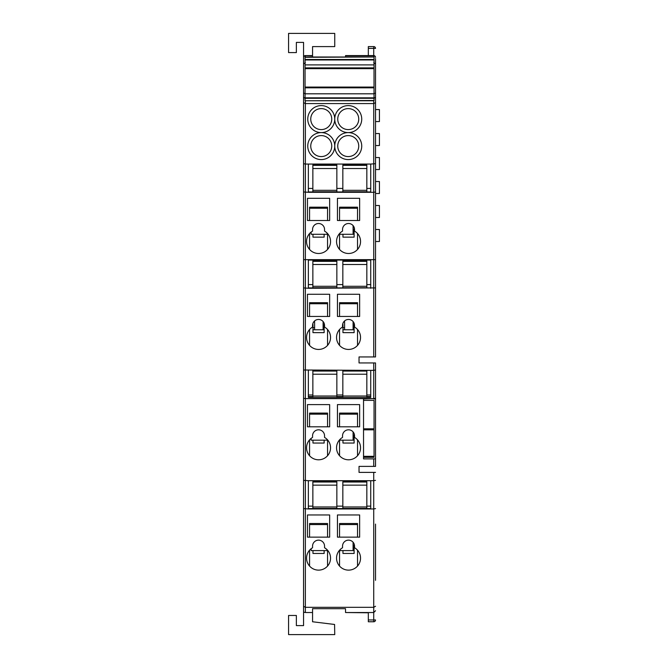 <?xml version="1.0" encoding="UTF-8"?>
<svg xmlns="http://www.w3.org/2000/svg" width="668" height="668" viewBox="0 0 668 668"><rect width="100%" height="100%" fill="white"/><g stroke="black" fill="none" stroke-linecap="round" stroke-linejoin="round"><path stroke-width="1" d="M354.516 229.057L354.115 227.295M354.115 232.18L353.096 232.18M353.096 225.6L353.096 234.276L354.115 234.276M357.53 208.249L339.544 208.249L339.544 207.197L357.53 207.197L357.53 220.507M339.544 208.249L339.544 220.507M342.96 234.276L342.96 237.148L354.115 237.148L354.115 229.057M339.544 234.276L339.544 249.431M357.53 233.558L357.53 249.431M354.466 324.548L354.115 323.254M342.96 323.254L342.609 324.548M354.115 327.671L353.096 327.671M344.588 327.671L342.96 327.671M342.96 329.775L344.588 329.775L344.588 320.941M344.588 329.775L354.115 329.775M357.53 303.74L339.544 303.74L339.544 302.688L357.53 302.688L357.53 316.457M339.544 303.74L339.544 316.457M342.96 324.548L342.96 332.639L354.115 332.639L354.115 324.548M339.544 329.516L339.544 345.381M357.53 329.516L357.53 345.381M324.481 324.548L324.13 323.254M312.975 323.254L312.624 324.548M324.13 327.671L323.112 327.671M314.603 327.671L312.975 327.671M312.975 329.775L314.603 329.775L314.603 320.941M314.603 329.775L324.13 329.775M327.545 303.74L309.56 303.74L309.56 302.688L327.545 302.688L327.545 316.457M309.56 303.74L309.56 316.457M312.975 324.548L312.975 332.639L324.13 332.639L324.13 324.548M309.56 329.516L309.56 345.381M327.545 329.516L327.545 345.381M353.096 321.558L353.096 329.775M323.112 321.558L323.112 329.775M303.564 104.317L303.564 97.57M375.525 171.033L375.525 169.53L379.432 169.53L379.432 157.539L375.525 157.539L375.525 156.036M375.525 195.023L375.525 193.52L379.432 193.52L379.432 181.529L375.525 181.529L375.525 180.026M375.525 109.56L379.432 109.56L379.432 121.559L375.525 121.559M375.525 133.55L379.432 133.55L379.432 145.541L375.525 145.541M375.525 205.51L379.432 205.51L379.432 217.509L375.525 217.509M375.525 229.5L379.432 229.5L379.432 241.499L375.525 241.499M363.534 400.366L363.534 428.831L374.047 428.831L374.047 400.366L363.534 400.366L363.534 398.921L373.721 398.621L305.359 398.621L305.359 612.531L303.564 612.105L303.564 625.607L296.367 625.607L296.367 615.47L288.568 615.47L288.568 634.6L334.743 634.6L334.576 624.463L312.557 621.766L312.557 612.531L305.359 612.531M374.047 428.831L374.047 457.321L363.534 457.321L363.534 428.831M375.525 58.584L375.525 287.908L308.357 288.275L308.357 260.077L308.357 284.601L312.858 284.601M336.847 284.601L342.843 284.601M366.832 284.601L370.723 284.601L370.723 260.077L370.723 288.275M308.357 188.434L312.858 188.434M336.847 188.434L342.843 188.434M366.832 188.434L370.723 188.434M311.121 548.729L311.121 550.599L327.879 550.599M327.103 549.722L325.216 548.169M353.096 542.249L353.096 550.599L339.21 550.599L340.73 549.038M311.121 232.08L311.121 234.276L328.13 234.276L326.218 232.272M361.73 146.083A13.494 13.494 0 0 1 348.237 159.577A13.494 13.494 0 0 1 334.743 146.083A13.494 13.494 0 0 1 321.25 159.577A13.494 13.494 0 0 1 307.756 146.083A13.494 13.494 0 0 1 321.25 132.59A13.494 13.494 0 0 1 307.756 119.096A13.494 13.494 0 0 1 321.25 105.602A13.494 13.494 0 0 1 334.743 119.096A13.494 13.494 0 0 1 321.25 132.59A13.494 13.494 0 0 1 334.743 146.083A13.494 13.494 0 0 1 348.237 132.59A13.494 13.494 0 0 1 334.743 119.096A13.494 13.494 0 0 1 348.237 105.602A13.494 13.494 0 0 1 361.73 119.096A13.494 13.494 0 0 1 348.237 132.59A13.494 13.494 0 0 1 361.73 146.083M337.741 146.083A10.496 10.496 0 0 0 348.237 156.579A10.496 10.496 0 0 0 358.733 146.083A10.496 10.496 0 0 0 348.237 135.587A10.496 10.496 0 0 0 337.741 146.083M337.741 119.096A10.496 10.496 0 0 0 348.237 129.592A10.496 10.496 0 0 0 358.733 119.096A10.496 10.496 0 0 0 348.237 108.6A10.496 10.496 0 0 0 337.741 119.096M310.754 119.096A10.496 10.496 0 0 0 321.25 129.592A10.496 10.496 0 0 0 331.745 119.096A10.496 10.496 0 0 0 321.25 108.6A10.496 10.496 0 0 0 310.754 119.096M310.754 146.083A10.496 10.496 0 0 0 321.25 156.579A10.496 10.496 0 0 0 331.745 146.083A10.496 10.496 0 0 0 321.25 135.587A10.496 10.496 0 0 0 310.754 146.083M306.562 337.449A11.991 11.991 0 0 0 318.553 349.439A11.991 11.991 0 0 0 324.548 327.061L324.548 325.458A5.995 5.995 0 0 0 318.553 319.454A5.995 5.995 0 0 0 312.557 325.458L312.557 327.061A11.991 11.991 0 0 0 306.562 337.449M336.547 337.449A11.991 11.991 0 0 0 348.537 349.439A11.991 11.991 0 0 0 354.533 327.061L354.533 325.458A5.995 5.995 0 0 0 348.537 319.454A5.995 5.995 0 0 0 342.542 325.458L342.542 327.061A11.991 11.991 0 0 0 336.547 337.449M336.547 447.802A11.991 11.991 0 0 0 348.537 459.793A11.991 11.991 0 0 0 354.533 437.415L354.533 435.803A5.995 5.995 0 0 0 348.537 429.808A5.995 5.995 0 0 0 342.542 435.803L342.542 437.415A11.991 11.991 0 0 0 336.547 447.802M356.645 438.959L357.53 439.861L357.53 455.735M306.562 447.802A11.991 11.991 0 0 0 318.553 459.793A11.991 11.991 0 0 0 324.548 437.415L324.548 435.803A5.995 5.995 0 0 0 318.553 429.808A5.995 5.995 0 0 0 312.557 435.803L312.557 437.415A11.991 11.991 0 0 0 306.562 447.802M326.385 438.709L327.821 440.187L311.121 440.187L311.121 438.383M354.474 434.96L354.115 433.599M354.483 545.372L354.115 543.944M336.547 241.49A11.991 11.991 0 0 0 348.537 253.489A11.991 11.991 0 0 0 354.533 231.103L354.533 229.5A5.995 5.995 0 0 0 348.537 223.504A5.995 5.995 0 0 0 342.542 229.5L342.542 231.103A11.991 11.991 0 0 0 336.547 241.49M306.562 241.49A11.991 11.991 0 0 0 318.553 253.489A11.991 11.991 0 0 0 324.548 231.103L324.548 229.5A5.995 5.995 0 0 0 318.553 223.504A5.995 5.995 0 0 0 312.557 229.5L312.557 231.103A11.991 11.991 0 0 0 306.562 241.49M353.096 234.276L338.96 234.276L340.73 232.389M336.547 558.139A11.991 11.991 0 0 0 348.537 570.13A11.991 11.991 0 0 0 354.533 547.752L354.533 546.14A5.995 5.995 0 0 0 348.537 540.145A5.995 5.995 0 0 0 342.542 546.14L342.542 547.752A11.991 11.991 0 0 0 336.547 558.139M306.562 558.139A11.991 11.991 0 0 0 318.553 570.13A11.991 11.991 0 0 0 324.548 547.752L324.548 546.14A5.995 5.995 0 0 0 318.553 540.145A5.995 5.995 0 0 0 312.557 546.14L312.557 547.752A11.991 11.991 0 0 0 306.562 558.139M375.525 524.096L375.525 580.333M368.327 621.766L373.721 621.766L368.327 621.766L368.327 619.962L373.721 619.962L373.721 612.531L375.525 610.736L373.721 612.531L345.54 612.531L345.54 609.475M312.557 608.698L345.54 608.698L312.557 608.698L312.557 612.531M375.525 97.57L375.525 66.683M375.525 287.908L375.525 356.937L359.033 356.937L359.033 362.941L375.525 362.941L375.525 398.921L373.721 398.921M345.54 57.005L345.54 55.586L373.721 55.586L373.721 48.397L368.327 48.397L368.327 55.586M303.564 612.105L303.564 508.599L308.357 508.966L308.357 480.701L303.564 480.342L303.564 57.39A1.795 1.561 0 0 1 305.359 55.828L305.359 57.005M303.564 191.95L308.357 192.317L308.357 164.061L305.359 164.061L305.359 398.621L303.564 398.253M375.525 398.253L373.721 398.621L373.721 370.364L370.723 370.364L370.723 397.435L366.832 397.435M363.534 457.321L363.534 458.891L375.525 458.891L375.525 393.151M375.525 365.187L375.525 362.941M375.525 458.891L375.525 466.389L373.721 466.389L373.721 458.891M375.525 369.997L373.721 370.364L373.721 362.941M309.56 249.431L309.56 233.558L310.887 232.272M327.545 524.564L309.56 524.564L309.56 523.512L327.545 523.512L327.545 537.147M309.56 524.564L309.56 537.147M312.975 550.599L312.975 553.463L324.13 553.463L324.13 550.599L312.975 550.599M309.56 550.207L309.56 566.072M327.545 550.599L327.545 566.072M327.545 208.249L309.56 208.249L309.56 207.197L327.545 207.197L327.545 220.507M309.56 208.249L309.56 220.507M312.975 234.276L312.975 237.148L324.13 237.148L324.13 234.276M327.545 234.276L327.545 249.431M354.115 548.495L353.096 548.495M357.53 524.564L339.544 524.564L339.544 523.512L357.53 523.512L357.53 537.147M339.544 524.564L339.544 537.147M354.115 550.599L342.96 550.599L342.96 553.463L354.115 553.463L354.115 545.372M339.544 550.599L339.544 566.072M357.53 550.207L357.53 566.072M307.455 537.147L329.65 537.147L329.65 514.961L307.455 514.961L307.455 537.147M337.44 537.147L359.635 537.147L359.635 514.961L337.44 514.961L337.44 537.147M327.545 414.152L309.56 414.152L309.56 413.1L327.545 413.1L327.545 426.81M309.56 414.152L309.56 426.81M312.975 440.187L312.975 443.051L324.13 443.051L324.13 440.187M309.56 439.861L309.56 455.735M327.545 440.187L327.545 455.735M357.53 414.152L339.544 414.152L339.544 413.1L357.53 413.1L357.53 426.81M339.544 414.152L339.544 426.81M342.96 440.187L342.96 443.051L354.115 443.051L354.115 434.96M339.544 440.187L339.544 455.735M354.115 438.083L353.096 438.083M353.096 431.904L353.096 440.187L354.115 440.187M307.455 426.81L329.65 426.81L329.65 404.616L307.455 404.616L307.455 426.81M307.455 220.507L329.65 220.507L329.65 198.312L307.455 198.312L307.455 220.507M337.44 426.81L359.635 426.81L359.635 404.616L337.44 404.616L337.44 426.81M353.096 440.187L339.269 440.187L340.73 438.701M337.44 316.457L359.635 316.457L359.635 294.271L337.44 294.271L337.44 316.457M307.455 316.457L329.65 316.457L329.65 294.271L307.455 294.271L307.455 316.457M337.44 220.507L359.635 220.507L359.635 198.312L337.44 198.312L337.44 220.507M312.557 57.005L312.557 55.586L305.359 55.586L312.557 55.828M375.525 102.638L373.721 103.565L305.359 103.565L305.359 164.061L303.564 163.693M375.525 163.693L370.723 164.061L370.723 192.317L373.721 192.317L373.721 100.776M308.357 164.061L370.723 164.061M375.525 259.652L303.564 259.652M308.357 192.317L370.723 192.317M308.357 288.275L303.564 287.908M308.357 260.077L370.723 260.077M370.723 370.364L303.564 369.997M342.843 397.435L336.847 397.435M312.858 397.435L308.357 397.435L308.357 370.364M308.357 480.701L370.723 480.701L370.723 508.966L373.721 508.966L373.721 480.701L370.723 480.701M375.525 480.342L373.721 480.701L373.721 472.385L359.033 472.385L359.033 466.389L373.721 466.389M375.525 606.268L373.721 607.312L305.359 607.312L303.564 606.268M308.357 508.966L370.723 508.966M368.327 619.962L368.327 612.79L345.54 612.531M312.557 55.586L312.557 46.593L334.743 46.593L334.743 33.4L288.568 33.4L288.568 52.588L296.367 52.588L296.367 42.393L303.564 42.393L303.564 57.39A1.795 1.795 0 0 1 305.359 55.586M303.564 508.599L303.564 480.342M368.327 48.397L368.327 46.593L373.721 46.593A1.795 1.795 0 0 1 375.525 48.397L373.721 48.397L373.721 46.593A1.795 1.795 0 0 1 375.525 48.397M375.491 465.304L375.525 461.471M373.721 621.766A1.795 1.795 0 0 0 375.525 619.962A1.795 1.795 0 0 1 373.721 621.766A1.795 1.795 0 0 0 375.525 619.962A1.795 1.795 0 0 1 373.721 621.766L373.721 619.962L375.525 619.962M373.846 55.594L373.721 55.586A1.795 1.795 0 0 1 375.525 57.39L375.516 57.264M375.525 57.39A1.795 1.561 180 0 0 373.721 55.828L345.54 55.828M375.525 63.827L373.721 62.784M375.525 93.186L373.721 93.629M375.525 97.294L373.721 98.505M375.525 191.95L373.721 192.317L373.721 356.937M373.721 472.385L375.525 472.385M375.525 508.599L373.721 508.966L373.721 612.531M303.564 102.638L305.359 103.565L305.359 100.776M303.564 97.294L305.359 98.505M303.564 93.186L305.359 93.629M303.564 63.827L305.359 62.784M308.357 191.95L370.723 191.95M308.357 287.908L370.723 287.908M312.858 394.997L308.357 394.997L308.357 396.541L312.858 396.541M336.847 396.541L342.843 396.541M366.832 396.541L370.723 396.541L370.723 394.997L366.832 394.997M336.847 394.997L342.843 394.997M308.357 506.135L312.858 506.135M336.847 506.135L342.843 506.135M366.832 506.135L370.723 506.135M308.357 508.599L370.723 508.599M305.059 57.298L374.022 57.005L305.059 57.005L305.059 87.817L374.022 87.817L374.022 100.776L305.059 100.776L374.022 100.492M305.059 87.817L305.059 100.492M305.059 67.894L374.022 67.894L374.022 87.817M374.022 57.298L374.022 67.894M336.847 167.576L336.847 191.774L312.858 191.774L312.858 165.079L336.847 165.079L336.847 167.576M336.847 373.278L336.847 397.485L312.858 397.485L312.858 370.79L336.847 370.79L336.847 373.278M336.847 263.559L336.847 287.758L312.858 287.758L312.858 261.063L336.847 261.063L336.847 263.559M336.847 484.216L336.847 508.423L312.858 508.423L312.858 481.72L336.847 481.72L336.847 484.216M366.832 167.576L366.832 191.774L342.843 191.774L342.843 165.079L366.832 165.079L366.832 167.576M366.832 484.216L366.832 508.423L342.843 508.423L342.843 481.72L366.832 481.72L366.832 484.216M366.832 373.278L366.832 397.485L342.843 397.485L342.843 370.79L366.832 370.79L366.832 373.278M366.832 263.559L366.832 287.758L342.843 287.758L342.843 261.063L366.832 261.063L366.832 263.559M363.534 456.327L374.047 456.327M363.534 429.825L374.047 429.825M373.721 57.005L373.721 55.586M305.059 93.812L374.022 93.812M305.059 87.065L374.022 87.065M305.059 68.645L374.022 68.645M305.059 64.896L374.022 64.896M305.059 59.961L374.022 59.961M305.059 59.502L374.022 59.502M305.059 98.288L374.022 98.288M305.059 97.829L374.022 97.829M336.847 168.511L312.858 168.511M336.847 190.313L312.858 190.313M336.847 165.363L312.858 165.363M336.847 374.222L312.858 374.222M336.847 396.024L312.858 396.024M336.847 371.074L312.858 371.074M336.847 264.495L312.858 264.495M336.847 286.296L312.858 286.296M336.847 261.347L312.858 261.347M336.847 485.152L312.858 485.152M336.847 506.962L312.858 506.962M336.847 482.012L312.858 482.012M366.832 168.511L342.843 168.511M366.832 190.313L342.843 190.313M366.832 165.363L342.843 165.363M366.832 485.152L342.843 485.152M366.832 506.962L342.843 506.962M366.832 482.012L342.843 482.012M366.832 374.222L342.843 374.222M366.832 396.024L342.843 396.024M366.832 371.074L342.843 371.074M366.832 264.495L342.843 264.495M366.832 286.296L342.843 286.296M366.832 261.347L342.843 261.347"/></g></svg>
